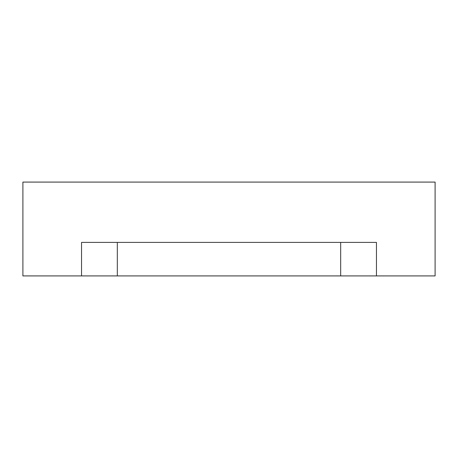 <?xml version="1.0" encoding="UTF-8"?>
<svg xmlns="http://www.w3.org/2000/svg" width="458" height="458" viewBox="0 0 458 458"><rect width="100%" height="100%" fill="white"/><g stroke="black" fill="none" stroke-linecap="round" stroke-linejoin="round"><path stroke-width="0.69" d="M117.328 275.916L340.672 275.916L340.672 242.402L340.672 275.916L376.453 275.916L376.453 242.402L81.547 242.402L81.547 275.916L117.328 275.916L117.328 242.402L117.328 275.916L81.547 275.916L81.547 242.402L376.453 242.402L376.453 275.916L435.1 275.916L435.1 182.084L22.9 182.084L22.9 275.916L81.547 275.916L22.9 275.916L22.9 182.084L435.1 182.084L435.1 275.916L117.328 275.916"/></g></svg>
